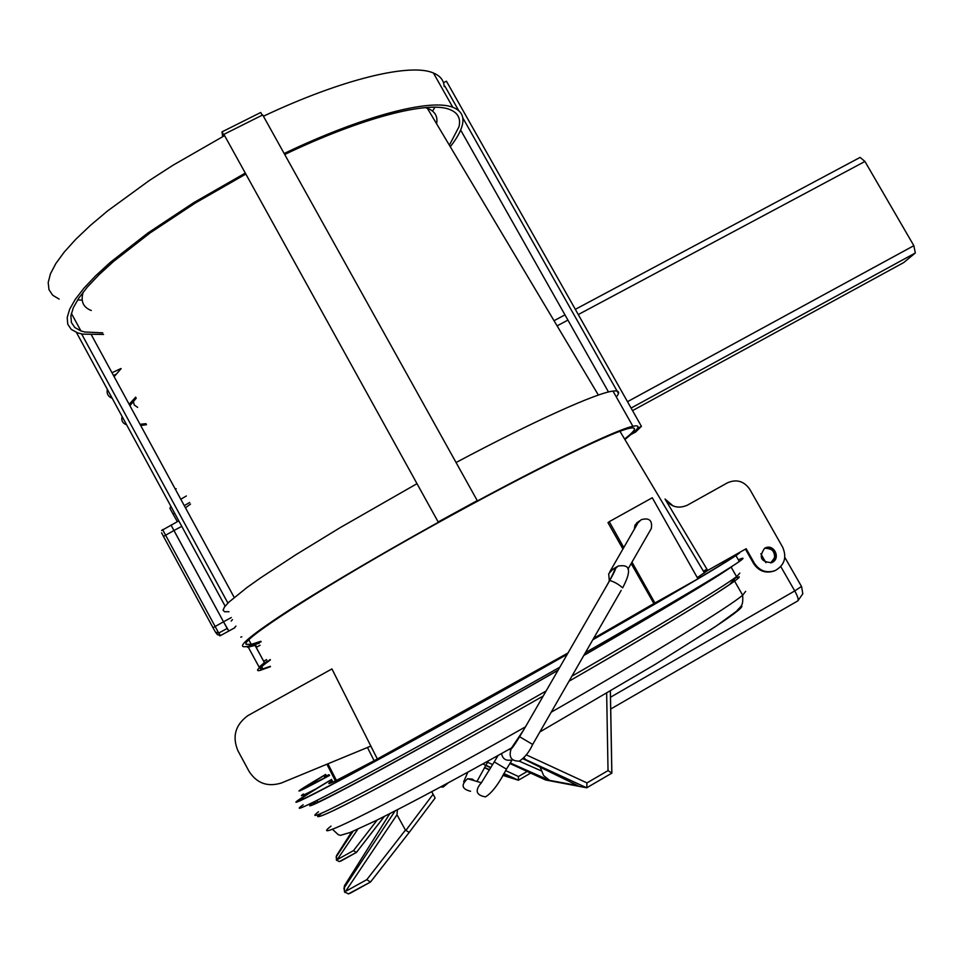 <?xml version="1.0" encoding="UTF-8"?>
<svg xmlns="http://www.w3.org/2000/svg" width="964" height="964" viewBox="0 0 964 964"><rect width="100%" height="100%" fill="white"/><g stroke="black" fill="none" stroke-linecap="round" stroke-linejoin="round"><path stroke-width="1.45" d="M161.566 532.779L163.482 536.418L173.942 530.525L171.002 525.031L223.503 621.792L212.996 627.721L215.466 632.143L218.708 633.071L227.167 628.456L223.503 621.792L228.854 631.022L220.563 635.529L218.708 633.071L162.567 529.585M178.798 520.873L161.627 530.501M232.469 619.635L231.179 621.081M234.662 627.504L235.963 626.07M241.819 636.843L240.783 637.132M578.279 314.565L864.937 161.458L860.105 157.409L575.327 309.336M864.937 161.458L913.848 245.675L627.492 401.687M631.095 408.061L915.318 252.99L913.848 245.675M915.318 252.99L903.678 262.594L632.541 410.616L903.678 262.594M227.167 628.456L228.842 631.01L220.575 635.541L217.382 634.625L215.924 632.746M181.774 526.332L173.942 530.525L223.503 621.792L231.324 617.538M170.929 506.377L169.905 508.293L173.351 514.643L174.4 512.764M184.281 505.654L189.703 502.473M173.351 514.643L177.352 521.644M186.365 495.966L180.786 499.244M121.115 368.67L114.114 376.659M113.487 375.502L116.005 374.321M121.03 368.513L111.981 372.731M107.317 389.299C106.51 393.649 108.137 396.638 112.198 398.277M146.516 424.678L140.684 425.51M126.585 424.775C122.657 423.353 121.151 420.581 122.067 416.448M270.462 666.654L260.147 670.39C256.243 671.318 256.798 669.763 261.786 665.726L259.147 667.148L264.401 662.593L255.147 645.386M129.152 404.302L135.695 397.12M145.998 423.666L140.021 424.293M129.899 405.675L136.261 398.216M267.281 661.027L262.425 665.232L270.221 659.569M270.294 666.317L262.883 668.871L260.401 668.859C259.906 667.968 263.232 664.991 270.402 659.906M248.254 647.121L259.147 667.148M266.642 659.605L263.726 661.208M255.05 645.41L264.401 662.593M176.219 488.7L175.376 489.302M434.933 107.245L432.571 111.077M82.205 300.069L77.542 299.985M632.179 433.957L638.035 428.161L641.409 426.317L635.493 432.149L632.095 433.812M608.489 391.987L460.659 130.044M443.476 82.711L446.453 81.217L641.409 426.317M618.466 393.517L462.744 117.765M458.707 110.619L444.934 86.242M263.425 116.222C342.907 78.711 410.797 62.841 433.426 73.011C440.271 75.867 443.85 80.398 444.187 86.615M262.22 115.174L260.738 112.487L221.997 131.875L224.202 135.84M222.684 136.647L221.997 131.875M59.129 299.105L52.683 295.225L48.983 289.694L48.2 282.548L50.441 273.824L55.791 263.618L64.251 252.05L75.794 239.277L90.291 225.504L107.57 210.935L149.312 180.509L173.062 165.193L224.106 135.888M438.307 522.211L223.901 134.37L262.702 114.933L477.252 500.605L438.307 522.211L223.901 134.37M438.572 521.741L477.252 500.605M244.952 173.291L193.788 202.621L147.829 233.047L110.426 262.256L95.713 275.74L83.952 288.176L75.252 299.382L69.673 309.191L67.203 317.505L67.757 324.241L71.216 329.351L77.445 332.809L82.603 334.134L103.57 334.436M450.284 146.721C456.755 138.503 460.768 131.285 462.322 125.079C464.431 116.463 461.25 110.535 452.791 107.293C430.848 98.4 363.548 115.535 284.163 153.505M245.483 174.255L195.258 203.043L150.131 232.902L113.391 261.581L98.943 274.824L87.375 287.043L78.819 298.057L73.324 307.709L70.878 315.879L71.408 322.506L74.806 327.531L80.928 330.929L84.712 331.99L102.75 332.845M449.369 145.19L458.972 126.79C460.985 118.379 457.852 112.607 449.586 109.45C428.064 100.738 362.331 117.451 284.705 154.481M81.542 333.797L227.914 603.103M258.81 642.699L259.159 643.337L251.676 645.193L261.123 641.807M91.435 334.954L234.204 597.439M624.901 439.536L635.083 431.089C639.614 426.606 638.891 425.016 632.89 426.305C616.526 429.474 544.443 464.142 457.647 511.655C392.697 547.142 326.7 585.847 286.754 611.694C247.085 637.722 234.095 649.254 247.772 646.29L250.724 645.494L247.495 647.302L255.737 645.229L256.701 647.121L255.689 645.241M456.068 462.515C534.634 420.69 596.885 392.842 612.996 391.083C619.129 390.312 620.238 392.276 616.321 396.963M228.974 611.694L224.612 611.754L223.07 610.2L224.467 606.995L228.914 602.126L246.989 587.51L260.533 577.906L295.84 554.746L340.268 527.585L416.966 483.699M614.225 393.264L615.153 394.891M624.6 439.03C635.866 430.233 637.505 426.654 629.528 428.281C610.441 432.005 514.74 479.397 414.327 536.02C313.806 592.643 241.265 640.024 246.061 644.289L251.279 644.338L260.858 641.289M76.421 332.423L225.13 606.139M247.037 646.458L247.495 647.302M260.075 645.265L256.701 647.121M185.45 507.823L190.523 504.064M331.652 779.406L300.021 798.927C286.814 807.928 306.13 798.517 357.957 770.67C409.845 742.678 492.255 696.876 567.266 654.303C499.509 692.755 425.232 734.134 373.43 762.295C321.084 790.661 295.225 803.928 295.876 802.108C297.382 800.301 309.311 792.733 331.652 779.406C288.706 805.012 282.066 810.845 328.917 786.178C375.418 761.717 475.589 706.347 567.266 654.303M754.402 563.265L746.172 548.721L739.641 552.408C744.244 551.733 687.007 586.052 592.824 639.759C672.245 594.342 719.951 566.278 735.942 555.553L739.641 552.408L707.684 570.447L665.027 499.039C670.896 506.956 678.294 509.04 687.236 505.257L727.651 482.723C736.665 478.939 744.051 481.144 749.811 489.351L782.684 547.239C787.034 557.493 784.479 565.302 775.044 570.652C766.464 573.375 759.584 570.917 754.402 563.265L753.631 563.591C758.801 571.23 765.657 573.688 774.225 570.965L774.249 570.953M697.273 577.605L707.684 570.447L697.273 577.605M697.96 578.81L654.966 603.103L697.96 578.81L652.279 497.761L697.96 578.81L653.893 603.56L631.167 563.542M370.851 746.088L331.929 668.932L247.796 715.662C235.264 724.964 231.999 736.713 238 750.896L249.098 771.429C256.858 783.358 267.618 787.214 281.404 782.997L370.851 746.088L377.358 758.993L568.037 652.965C500.244 691.525 422.714 734.616 377.358 758.993L374.14 760.716L367.453 747.498M593.619 638.373L653.893 603.56L593.619 638.373M336.424 780.406L374.14 760.716L336.424 780.406L327.941 763.801M332.339 780.732C326.724 784.515 327.736 784.563 335.4 780.9L336.388 780.346L335.4 780.9L326.88 764.235M634.312 529.308L634.963 525.175L637.819 522.163M706.937 569.194L703.407 571.182M707.588 570.29L703.744 571.748M303.19 804.783C290.393 813.797 308.564 805.265 357.692 779.153C406.977 752.836 485.856 709.167 559.843 667.184M585.437 652.628C670.956 603.669 722.253 573.303 739.316 561.53C744.594 557.782 744.268 557.216 738.352 559.819M377.358 758.993L370.803 746.112M673.137 505.967L665.027 499.039M745.437 549.131L753.631 563.591M771.212 562.807C777.96 554.155 775.851 549.263 764.874 548.13L770.2 548.094C774.128 549.902 775.887 552.95 775.454 557.276L771.212 562.807M764.609 548.275L765.271 547.938C774.345 543.491 781.202 559 771.742 562.602C760.849 562.024 758.475 557.24 764.609 548.275M622.937 549.034L607.983 522.681L609.248 521.669L623.792 547.564L609.248 521.669L652.279 497.761L609.248 521.669M654.966 603.103L631.974 562.145L654.966 603.103L653.893 603.56M425.341 107.619L427.642 108.366C434.993 111.258 437.981 116.391 436.596 123.766M91.291 310.492C83.157 307.408 80.458 301.262 83.217 292.068M734.363 580.677L731.616 583.015L734.484 580.894L742.654 595.198C729.374 606.778 648.88 656.315 551.215 712.191M740.629 606.645L741.762 605.995C743.136 607.453 731.471 616.213 706.769 632.264M540.226 767.32L543.612 775.526L549.564 780.382L510.185 762.934M606.657 693.333L608.031 770.622L586.968 782.901L586.727 787.793L545.648 779.996L509.848 763.464M608.031 770.622L611.899 773.104L586.763 787.769M524.006 759.415L525.79 759.668L523.934 757.837M549.564 780.382L577.496 785.491M611.128 708.793L797.915 600.813L611.128 708.793M770.79 562.94L774.634 557.614C774.598 550.745 771.212 547.648 764.488 548.335M370.381 882.084L348.378 893.917L344.413 891.724L344.461 885.747L343.931 889.037M344.847 892.447L396.987 814.785L397.373 809.832M431.764 791.769L435.126 798.047L409.206 832.414L405.434 830.1L396.987 814.785M405.434 830.1L366.814 879.65L370.453 882.06L409.23 832.402L370.55 881.988M737.532 577.388L736.376 577.557L737.532 577.388M314.397 801.711L313.384 802.422C301.262 811.182 318.638 803.024 365.513 777.936C412.484 752.667 487.483 710.757 558.06 670.281M583.786 655.484C665.642 608.091 714.758 578.617 731.122 567.085L732.471 566.085M765.934 562.687L760.813 553.746M725.94 570.23C707.684 582.678 660.34 611.031 583.907 655.291M558.168 670.101C488.941 709.805 415.243 750.992 368.851 775.972C322.518 800.771 305.142 808.977 316.71 800.554M639.759 520.777L636.614 523.006M609.754 571.893L638.084 522.693L641.301 519.68C649.242 517.475 652.58 520.427 651.303 528.525L627.962 569.122M650.23 530.393L651.303 528.525M609.32 581.063L608.694 573.737L612.935 569.194L617.213 566.591M325.663 774.429L300.937 789.456C294.406 793.878 303.961 789.203 329.616 775.43C308.215 786.925 298.021 792.083 299.021 790.89L325.663 774.429C289.055 796.059 290.369 796.397 329.616 775.43M326.097 775.285C323.109 777.309 324.073 777.092 329.013 774.646M303.407 794.011C298.539 797.409 302.72 795.686 315.951 788.877M137.647 407.362L134.333 405.049L133.285 401.482M527.188 771.477L518.463 776.514L518.391 780.225L502.786 775.345M518.391 780.225L530.694 773.092L518.391 780.225L503.871 773.538M502.871 775.213L513.499 778.514M356.331 852.477L339.28 861.611L336.34 859.888L336.617 855.466L336.111 857.285M336.665 860.442L357.764 829.233M377.225 820.003L353.511 850.597L356.367 852.453L384.335 816.46L356.439 852.405M331.712 779.514C311.493 791.601 300.756 798.457 299.467 800.072C298.985 801.795 324.603 788.624 376.346 760.584C427.51 732.761 500.714 691.983 567.35 654.146M592.908 639.602L694.839 580.569M697.924 578.737C724.759 562.747 737.508 554.625 736.171 554.36M377.273 758.945L374.14 760.716M592.824 639.759C687.007 586.052 744.244 551.733 739.641 552.408L707.684 570.447M325.687 774.49L301.792 789.335L329.58 775.357M163.482 536.43L212.996 627.709M557.108 325.868L567.917 320.096M234.806 627.745L228.842 631.01L234.818 627.769M321.386 813.351C311.541 821.183 327.374 814.255 368.863 792.577C410.519 770.646 477.035 733.833 543.25 695.996M739.822 573.122L729.579 584.509L715.866 593.619C686.416 612.381 632.77 644.422 569.001 681.223C674.342 620.587 745.244 576.508 738.858 576.761M731.122 567.085L736.568 576.605C723.603 586.702 658.159 626.492 571.893 676.198M546.13 690.983C477.722 730.122 408.326 768.573 365.38 791.263C322.651 813.664 307.022 820.497 318.506 811.76M745.666 591.366L742.654 595.198C743.401 606.934 740.822 605.802 736.532 611.224L716.276 626.022L655.291 664.329L539.864 731.941M525.464 726.856C395.481 800.674 305.287 845.814 331.014 826.124M541.069 770.778L519.21 761.138M495.99 756.656L497.075 757.126M496.858 757.463L495.592 756.873M525.79 759.668L586.678 787.805M578.026 785.744L523.091 758.776M611.863 773.044L610.393 691.14M586.968 782.901L526.211 754.824M801.506 586.461L794.746 590.92C797.674 596.282 798.734 599.572 797.915 600.813L802.807 593.752M780.792 566.579L794.746 590.92L610.453 697.261M344.461 885.747L389.757 813.724M395.047 811.025L344.582 887.205M433.125 794.252L405.784 830.498M366.814 879.65L346.582 890.832M606.055 586.883C612.598 575.315 615.321 569.483 614.213 569.423L615.189 568.832C615.924 568.881 614.116 572.761 609.754 580.473L523.5 730.266M510.197 749.92C512.005 748.799 516.439 742.22 523.5 730.182L510.197 749.92L512.631 747.341M532.706 744.485L519.692 736.785M621.19 590.378L532.706 744.401C529.212 752.053 524.741 757.632 519.319 761.114C511.631 761.211 508.799 757.487 510.812 749.956M609.754 580.473C614.369 581.846 618.671 584.304 622.636 587.871C635.891 562.843 623.407 565.615 618.177 565.989L615.189 568.832M532.743 744.437L534.008 742.135M501.545 753.547C502.533 758.644 505.558 760.837 510.631 760.102M498.099 755.475L494.243 761.897L506.437 769.139M480.675 783.563C474.782 790.817 476.373 795.252 485.446 796.879C491.845 793.107 498.858 783.84 506.462 769.091L511.92 760.259M473.818 780.539L472.408 779.406L467.636 778.743C460.756 784.877 461.732 789.058 470.577 791.275M476.963 781.455L485.736 765.573L483.048 763.837M484.639 767.489L489.592 769.742M489.423 770.007L484.494 767.73M485.916 765.247L490.905 767.561M513.643 778.575L503.666 773.887M490.748 767.814L485.784 765.476M518.463 776.514L505.606 770.585M492.664 764.609L487.591 762.259M336.617 855.466L351.679 831.86M353.077 831.281L336.496 856.442M353.511 850.597L338.002 859.201M440.693 786.973L443.187 787.034L448.139 782.949M219.635 635.806L220.575 635.541M564.964 314.867L554.035 320.699M262.883 668.871L261.714 666.714M452.791 107.293L433.426 73.011M80.928 330.929L71.348 313.324M612.996 391.083L632.89 426.305M248.784 639.759L251.279 644.338M735.942 555.553L739.316 561.53M427.642 108.366L427.148 107.486M427.341 108.257L598.379 395.071M619.973 431.282L704.467 572.965M543.238 696.008C452.152 748.076 364.621 795.758 333.423 810.616C321.145 816.291 316.035 817.966 318.084 815.628L318.482 814.544M512.643 747.341C458.141 777.852 412.484 802.325 375.671 820.762L350.137 832.486L340.388 835.378L338.28 834.691L332.363 829.209M611.815 772.995L610.345 691.164M586.727 787.793L611.899 773.104M802.807 593.728L801.59 586.618L784.829 557.397M349.799 893.459L370.453 882.06M435.126 798.047L409.206 832.414M316.927 800.445L317.891 802.217M494.207 761.946L480.916 783.491M481.193 782.696L467.636 778.743L472.336 779.093L474.529 780.744M463.672 781.792L467.805 772.236M485.736 765.573L488.314 760.921M340.569 861.226L356.367 852.453"/></g></svg>
